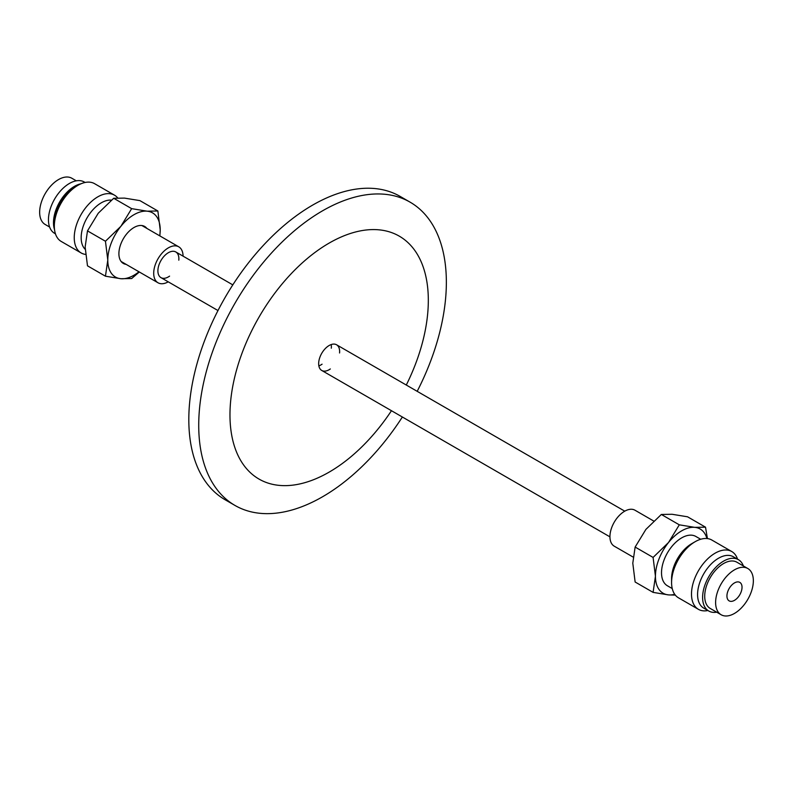 <?xml version="1.0" encoding="UTF-8"?>
<svg xmlns="http://www.w3.org/2000/svg" width="793" height="793" viewBox="0 0 793 793"><rect width="100%" height="100%" fill="white"/><g stroke="black" fill="none" stroke-linecap="round" stroke-linejoin="round"><path stroke-width="1.19" d="M318.855 365.89A14.829 8.564 120 0 0 322.077 364.185M331.305 348.206A14.829 8.564 120 0 0 331.177 344.568M330.334 368.953A14.829 8.564 -60 0 1 321.73 370.45A14.829 8.564 -60 0 1 318.657 363.66A14.829 8.564 -60 0 1 325.13 348.742A14.829 8.564 -60 0 1 336.559 344.777A14.829 8.564 -60 0 1 339.563 352.974M417.187 391.326A175.104 101.098 120 0 0 446.36 282.318A175.104 101.098 120 0 0 410.09 202.156A175.104 101.098 120 0 0 275.151 249.061A175.104 101.098 120 0 0 198.726 425.286A175.104 101.098 120 0 0 234.986 505.448A175.104 101.098 120 0 0 402.368 417.009M410.09 202.156L400.187 196.436A175.104 101.098 120 0 0 265.249 243.352A175.104 101.098 120 0 0 188.813 419.566A175.104 101.098 120 0 0 225.083 499.729L234.986 505.448M406.294 385.031A140.252 80.975 120 0 0 428.319 300.359A140.252 80.975 120 0 0 329.145 243.094A140.252 80.975 120 0 0 229.97 414.868A140.252 80.975 120 0 0 286.392 485.623A140.252 80.975 120 0 0 391.464 410.715M126.117 264.366A21.352 12.321 -60 0 1 123.321 263.435A21.352 12.321 -60 0 1 120.923 243.778A21.352 12.321 -60 0 1 144.673 226.461A21.352 12.321 -60 0 1 146.874 228.414M117.681 197.893A33.356 19.26 120 0 0 114.509 195.177L94.595 183.679A33.356 19.26 120 0 0 77.912 185.334L74.453 187.326A28.469 16.435 120 0 0 57.027 209.015A28.469 16.435 120 0 0 54.33 222.189L54.33 226.183A33.356 19.26 120 0 0 61.239 241.459L81.154 252.957A33.356 19.26 120 0 0 85.565 254.414M77.912 185.334A33.356 19.26 120 0 0 57.483 210.74A33.356 19.26 120 0 0 54.33 226.183M114.509 195.177A33.356 19.26 120 0 0 77.407 222.238A33.356 19.26 120 0 0 81.154 252.957M111.407 200.133A28.469 16.435 120 0 0 83.86 224.508A28.469 16.435 120 0 0 85.188 249.309M131.658 208.648L147.101 211.176A37.063 21.401 120 0 0 120.893 226.302L131.658 208.648L113.696 198.28L98.253 213.228L87.488 230.882L105.449 241.25L120.893 226.302A37.063 21.401 120 0 0 107.789 260.074A37.063 21.401 120 0 0 120.893 278.72A37.063 21.401 120 0 0 138.973 271.791M157.866 210.988L160.206 229.811A37.063 21.401 120 0 0 147.101 211.176L157.866 210.988L139.905 200.619L124.461 198.101L113.696 198.28M159.73 235.838A37.063 21.401 120 0 0 160.206 229.811L159.879 235.927M139.31 271.979L131.658 278.541L120.893 278.72L105.449 276.202L107.789 260.074L105.449 241.25M87.488 230.882L85.148 247L87.488 265.824L105.449 276.202M707.901 610.521A33.356 19.26 -60 0 1 698.405 609.321A33.356 19.26 -60 0 1 694.658 578.612A33.356 19.26 -60 0 1 731.761 551.541A33.356 19.26 -60 0 1 737.549 559.164M698.405 609.321L678.491 597.823A33.356 19.26 -60 0 1 671.582 582.548A33.356 19.26 -60 0 1 674.744 567.114A33.356 19.26 -60 0 1 695.164 541.698A33.356 19.26 -60 0 1 711.846 540.043L731.761 551.541M671.582 582.548L671.582 578.553A28.469 16.435 -60 0 1 674.278 565.379A28.469 16.435 -60 0 1 691.704 543.691L695.164 541.698M672.236 588.565L667.409 585.779A28.469 16.435 -60 0 1 664.217 559.571A28.469 16.435 -60 0 1 695.877 536.474L700.705 539.26M706.92 538.536A37.063 21.401 120 0 0 694.747 527.355A37.063 21.401 120 0 0 668.539 542.481A37.063 21.401 120 0 0 655.434 576.253L653.095 557.429L668.539 542.481L679.304 524.827L694.747 527.355L705.512 527.176L687.551 516.798L672.107 514.28L661.342 514.459L645.899 529.407L635.134 547.061L632.794 563.189L635.134 582.012L653.095 592.381L655.434 576.253A37.063 21.401 120 0 0 668.539 594.899A37.063 21.401 120 0 0 674.714 594.314M705.512 527.176L707.435 538.586M679.304 524.827L661.342 514.459M653.095 557.429L635.134 547.061M675.319 595.107L668.539 594.899L653.095 592.381M169.573 276.133A14.829 8.564 -60 0 1 160.969 277.639A14.829 8.564 -60 0 1 157.896 270.849A14.829 8.564 -60 0 1 164.369 255.931A14.829 8.564 -60 0 1 175.798 251.956A14.829 8.564 -60 0 1 178.871 258.746A14.829 8.564 -60 0 1 178.802 260.163M76.306 180.824L71.866 178.256A26.684 15.404 120 0 0 51.297 185.403A26.684 15.404 120 0 0 39.65 212.266A26.684 15.404 120 0 0 45.181 224.478L49.622 227.046M85.099 182.479L84.246 181.984A29.648 17.119 120 0 0 61.398 189.933A29.648 17.119 120 0 0 48.452 219.77A29.648 17.119 120 0 0 54.598 233.34L55.451 233.836M80.965 183.798A29.648 17.119 120 0 0 53.488 222.674A29.648 17.119 120 0 0 54.529 229.593M183.064 256.149A20.757 11.984 120 0 0 178.762 246.821A20.757 11.984 120 0 0 162.763 252.382A20.757 11.984 120 0 0 153.703 273.268A20.757 11.984 120 0 0 158.005 282.774A20.757 11.984 120 0 0 168.235 281.832M726.933 595.989A10.676 6.166 -60 0 1 731.592 585.244A10.676 6.166 -60 0 1 739.819 582.389A10.676 6.166 -60 0 1 742.03 587.276A10.676 6.166 -60 0 1 737.371 598.011A10.676 6.166 -60 0 1 729.144 600.876A10.676 6.166 -60 0 1 726.933 595.989M753.35 580.734A26.684 15.404 -60 0 1 741.703 607.597A26.684 15.404 -60 0 1 721.134 614.744A26.684 15.404 -60 0 1 715.613 602.521A26.684 15.404 -60 0 1 727.26 575.668A26.684 15.404 -60 0 1 747.819 568.522A26.684 15.404 -60 0 1 753.35 580.734M721.134 614.744L710.231 608.449A26.684 15.404 -60 0 1 704.709 596.227A26.684 15.404 -60 0 1 716.357 569.374A26.684 15.404 -60 0 1 736.925 562.227L747.819 568.522M716.694 612.176A29.648 17.119 -60 0 1 708.754 611.016A29.648 17.119 -60 0 1 702.608 597.446A29.648 17.119 -60 0 1 715.554 567.6A29.648 17.119 -60 0 1 738.402 559.66A29.648 17.119 -60 0 1 743.378 565.954M708.754 611.016L703.718 608.112A29.648 17.119 -60 0 1 697.582 594.532A29.648 17.119 -60 0 1 710.518 564.695A29.648 17.119 -60 0 1 733.366 556.755L738.402 559.66M633.121 557.073L614.238 546.179A20.757 11.984 -60 0 1 609.936 536.673A20.757 11.984 -60 0 1 618.996 515.787A20.757 11.984 -60 0 1 634.995 510.226L653.69 521.021M624.765 511.168L336.559 344.777M232.805 284.875L175.798 251.956M609.936 536.851L321.73 370.45M217.986 310.549L160.969 277.639M121.121 261.482L158.005 282.774M141.878 225.529L178.762 246.821"/></g></svg>
